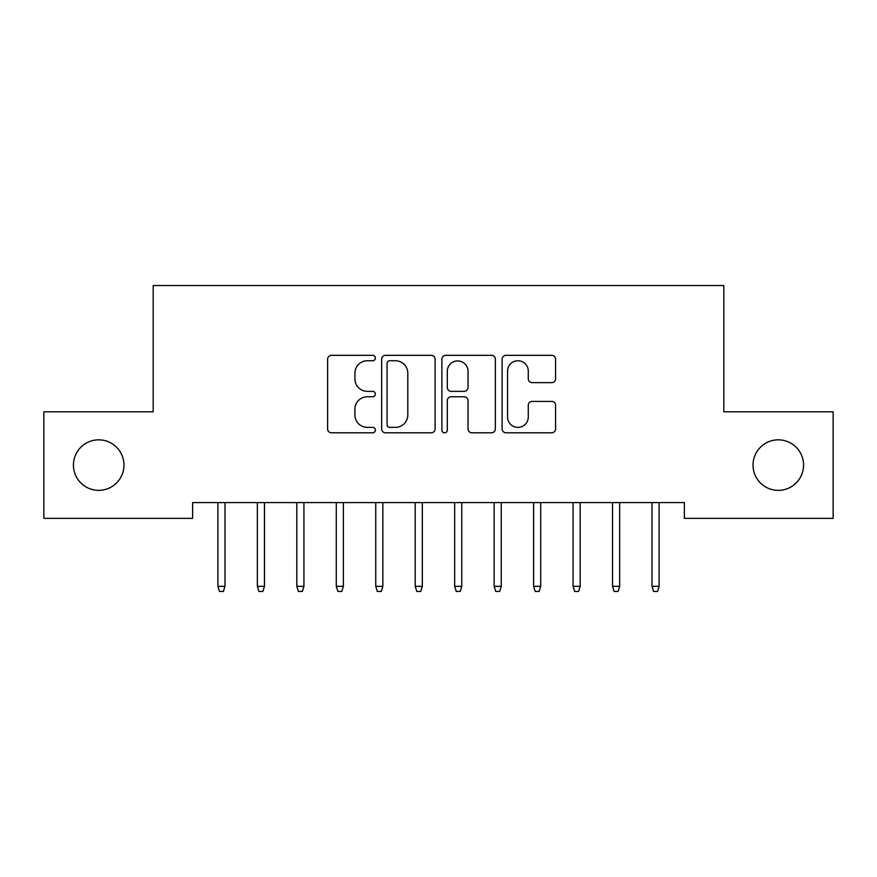 <?xml version="1.0" encoding="UTF-8"?>
<svg xmlns="http://www.w3.org/2000/svg" width="877" height="877" viewBox="0 0 877 877"><rect width="100%" height="100%" fill="white"/><g stroke="black" fill="none" stroke-linecap="round" stroke-linejoin="round"><path stroke-width="1.32" d="M375.356 358.035A2.708 2.708 0 0 0 372.648 355.328L331.484 355.328A3.87 3.87 0 0 0 327.614 359.197L327.614 428.93A3.87 3.87 0 0 0 331.484 432.799L372.648 432.799A2.708 2.708 0 0 0 375.356 430.092A2.708 2.708 0 0 0 372.648 427.373L367.32 427.373A12.399 12.399 0 0 1 354.922 414.985L354.922 409.175A12.399 12.399 0 0 1 367.32 396.777L372.648 396.777A2.708 2.708 0 0 0 375.356 394.058A2.708 2.708 0 0 0 372.648 391.35L367.32 391.35A12.399 12.399 0 0 1 354.922 378.952L354.922 373.142A12.399 12.399 0 0 1 367.32 360.743L372.648 360.743A2.708 2.708 0 0 0 375.356 358.035M753.036 465.095A25.258 25.258 0 0 0 778.294 490.353A25.258 25.258 0 0 0 803.551 465.095A25.258 25.258 0 0 0 778.294 439.837A25.258 25.258 0 0 0 753.036 465.095M73.449 465.095A25.258 25.258 0 0 0 98.706 490.353A25.258 25.258 0 0 0 123.964 465.095A25.258 25.258 0 0 0 98.706 439.837A25.258 25.258 0 0 0 73.449 465.095M551.71 382.635A3.87 3.87 0 0 0 555.579 378.765L555.579 359.197A3.87 3.87 0 0 0 551.71 355.328L505.996 355.328A3.87 3.87 0 0 0 502.126 359.197L502.126 428.93A3.87 3.87 0 0 0 505.996 432.799L551.71 432.799A3.87 3.87 0 0 0 555.579 428.93L555.579 405.295A3.87 3.87 0 0 0 551.71 401.425L532.153 401.425A3.87 3.87 0 0 0 528.272 405.295L528.272 417.013A10.36 10.36 0 0 1 517.912 427.373A10.36 10.36 0 0 1 507.553 417.013L507.553 371.114A10.36 10.36 0 0 1 517.912 360.743A10.36 10.36 0 0 1 528.272 371.114L528.272 378.765A3.87 3.87 0 0 0 532.153 382.635L551.71 382.635M684.367 502.587L192.633 502.587L192.633 518.373L43.85 518.373L43.85 411.817L153.168 411.817L153.168 285.529L723.832 285.529L723.832 411.817L833.15 411.817L833.15 518.373L684.367 518.373L684.367 502.587M435.113 359.197A3.87 3.87 0 0 0 431.232 355.328L385.529 355.328A3.87 3.87 0 0 0 381.648 359.197L381.648 428.93A3.87 3.87 0 0 0 385.529 432.799L431.232 432.799A3.87 3.87 0 0 0 435.113 428.93L435.113 359.197M445.768 355.328L491.471 355.328A3.87 3.87 0 0 1 495.352 359.197L495.352 428.93A3.87 3.87 0 0 1 491.471 432.799L471.914 432.799A3.87 3.87 0 0 1 468.033 428.93L468.033 400.646A3.87 3.87 0 0 0 464.163 396.777L451.184 396.777A3.87 3.87 0 0 0 447.314 400.646L447.314 430.092A2.708 2.708 0 0 1 444.606 432.799A2.708 2.708 0 0 1 441.887 430.092L441.887 359.197A3.87 3.87 0 0 1 445.768 355.328M389.783 360.743A2.708 2.708 0 0 0 387.075 363.462L387.075 424.665A2.708 2.708 0 0 0 389.783 427.373L395.406 427.373A12.399 12.399 0 0 0 407.805 414.985L407.805 373.142A12.399 12.399 0 0 0 395.406 360.743L389.783 360.743M468.033 371.3A10.36 10.36 0 0 0 457.673 360.94A10.36 10.36 0 0 0 447.314 371.3L447.314 387.481A3.87 3.87 0 0 0 451.184 391.35L464.163 391.35A3.87 3.87 0 0 0 468.033 387.481L468.033 371.3M217.891 586.34L219.469 591.471L223.416 591.471L224.994 586.34L217.891 586.34L217.891 502.587M224.994 586.34L224.994 502.587M257.356 586.34L258.934 591.471L262.881 591.471L264.459 586.34L257.356 586.34L257.356 502.587M264.459 586.34L264.459 502.587M296.821 586.34L298.399 591.471L302.346 591.471L303.924 586.34L296.821 586.34L296.821 502.587M303.924 586.34L303.924 502.587M336.286 586.34L337.864 591.471L341.811 591.471L343.389 586.34L336.286 586.34L336.286 502.587M343.389 586.34L343.389 502.587M375.751 586.34L377.329 591.471L381.276 591.471L382.854 586.34L375.751 586.34L375.751 502.587M382.854 586.34L382.854 502.587M415.216 586.34L416.794 591.471L420.741 591.471L422.319 586.34L415.216 586.34L415.216 502.587M422.319 586.34L422.319 502.587M454.681 586.34L456.259 591.471L460.206 591.471L461.784 586.34L454.681 586.34L454.681 502.587M461.784 586.34L461.784 502.587M494.146 586.34L495.724 591.471L499.671 591.471L501.249 586.34L494.146 586.34L494.146 502.587M501.249 586.34L501.249 502.587M533.611 586.34L535.189 591.471L539.136 591.471L540.714 586.34L533.611 586.34L533.611 502.587M540.714 586.34L540.714 502.587M573.076 586.34L574.654 591.471L578.601 591.471L580.179 586.34L573.076 586.34L573.076 502.587M580.179 586.34L580.179 502.587M612.541 586.34L614.119 591.471L618.066 591.471L619.644 586.34L612.541 586.34L612.541 502.587M619.644 586.34L619.644 502.587M652.006 586.34L653.584 591.471L657.531 591.471L659.109 586.34L652.006 586.34L652.006 502.587M659.109 586.34L659.109 502.587"/></g></svg>
